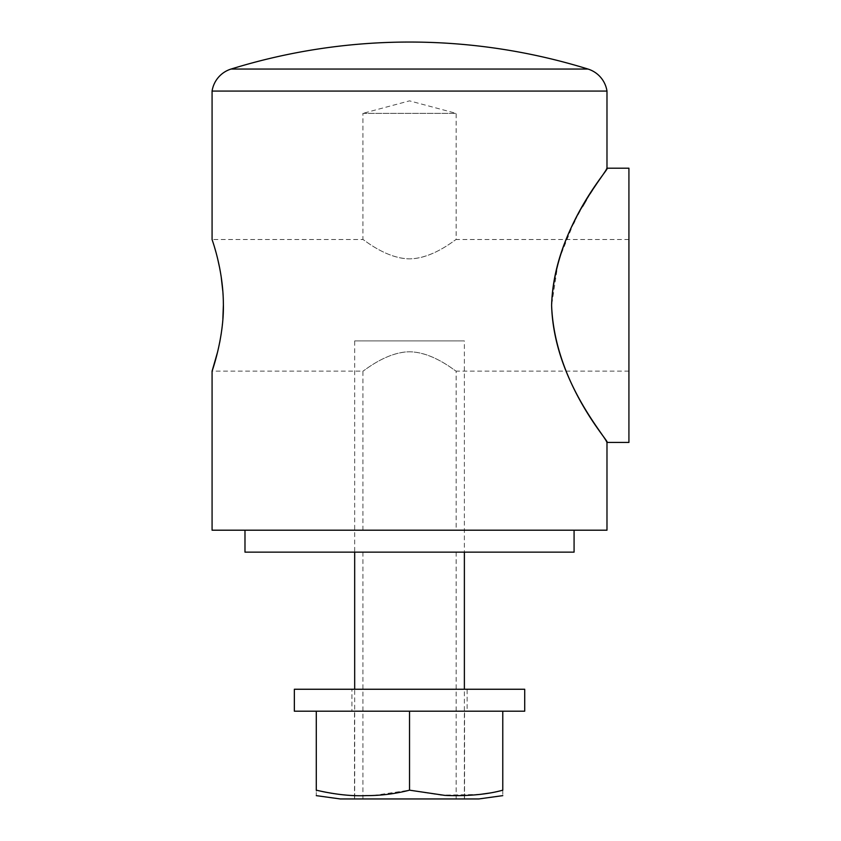 <?xml version="1.0" encoding="UTF-8"?>
<svg xmlns="http://www.w3.org/2000/svg" width="841" height="841" viewBox="0 0 841 841"><rect width="100%" height="100%" fill="white"/><g stroke="black" fill="none" stroke-linecap="round" stroke-linejoin="round"><path stroke-width="0.63" stroke-dasharray="4.21 3.15" d="M340.258 798.95L478.802 798.95M502.771 711.192L409.535 711.192L502.771 711.192L502.771 790.172C502.771 797.489 502.771 797.489 502.771 790.172L490.576 792.916M479.885 794.43L441.105 795.165L409.535 790.172L374.34 795.365C362.04 796.07 336.453 795.901 316.29 790.172C316.29 797.489 316.29 797.489 316.29 790.172L316.29 711.192L409.535 711.192L316.29 711.192M354.503 798.95L464.558 798.95L354.503 798.95L354.503 711.192L464.558 711.192L464.558 798.95M464.558 711.192L354.503 711.192M351.937 711.192L467.123 711.192L351.937 711.192L351.937 689.252L467.123 689.252L467.123 711.192M467.123 689.252L351.937 689.252M294.35 689.252L524.71 689.252M294.35 711.192L524.71 711.192M409.535 711.192L409.535 790.172M409.535 552.138L362.913 552.138L409.535 552.138M409.535 798.95L362.913 798.95L409.535 798.95M244.983 552.138L574.077 552.138M244.983 530.198L574.077 530.198L244.983 530.198M212.079 530.198L606.981 530.198M606.981 91.07L212.079 91.07M551.601 305.315C553.714 379.028 604.753 435.196 606.739 442.082C612.879 445.446 554.692 385.651 551.601 305.315L558.34 261.057L573.268 223.937M574.697 221.099L582.708 206.308M586.345 200.074L606.981 168.2M217.714 351.538L219.722 342.35M221.246 333.551L222.876 318.865M223.37 305.272L222.876 291.701M221.13 276.363L219.711 268.205M217.724 259.102L212.079 239.506L362.913 239.506C363.28 239.054 385.535 258.555 409.62 258.86C433.641 258.45 455.706 239.107 456.148 239.506C454.855 239.717 430.487 260.805 405.783 258.713C383.517 256.537 364.29 239.811 362.913 239.506L362.913 113.356L456.148 113.356L456.148 239.506L628.921 239.506L628.921 371.133L628.921 239.506M628.921 371.133L456.148 371.133C454.792 370.902 430.697 349.982 406.014 351.916C383.654 353.977 364.248 370.86 362.913 371.133C363.344 371.543 385.43 352.179 409.462 351.78C433.535 352.095 455.769 371.575 456.148 371.133L456.148 530.198L362.913 530.198L456.148 530.198M362.913 530.198L362.913 371.133L212.079 371.133M362.913 113.356L456.148 113.356L409.535 100.857L362.913 113.356M628.921 168.2L628.921 442.44M464.379 552.138L354.681 552.138L354.681 340.91L464.379 340.91L464.379 552.138L354.681 552.138M354.681 340.91L464.379 340.91M362.913 340.91L456.148 340.91L362.913 340.91M354.681 798.95L464.379 798.95L354.681 798.95L354.681 689.252M464.379 798.95L464.379 689.252M231.075 69.046L587.985 69.046M362.913 552.138L362.913 798.95M456.148 552.138L456.148 798.95"/><path stroke-width="1.26" d="M502.771 795.639L478.802 798.95L340.258 798.95L316.29 795.639M316.29 711.192L316.29 790.172C334.75 794.461 351.401 796.269 366.234 795.618C380.941 795.639 395.365 793.82 409.535 790.172L444.721 795.365C457.02 796.07 482.608 795.901 502.771 790.172C502.771 797.489 502.771 797.489 502.771 790.172L502.771 711.192M490.576 792.916L479.885 794.43M524.71 689.252L294.35 689.252L294.35 711.192L524.71 711.192L524.71 689.252M316.29 790.172C316.29 797.489 316.29 797.489 316.29 790.172L316.374 790.204M409.535 711.192L409.535 790.172M574.077 530.198L574.077 552.138L244.983 552.138L244.983 530.198M606.981 91.07A27.427 27.427 0 0 0 587.985 69.046A603.323 603.323 0 0 0 231.075 69.046A27.427 27.427 0 0 0 212.079 91.07L606.981 91.07L606.981 168.2L628.921 168.2L628.921 442.44L606.981 442.44L606.981 530.198L212.079 530.198L212.079 371.133L217.714 351.538M573.268 223.937L574.319 221.835M574.35 221.761L574.697 221.099M582.708 206.308L586.345 200.074M551.601 305.315C553.683 231.664 604.868 175.243 606.75 168.536C612.742 165.404 554.724 224.946 551.601 305.315C553.714 379.028 604.753 435.196 606.739 442.082C612.879 445.446 554.692 385.651 551.601 305.315M212.079 91.07L212.079 239.506C211.68 238.939 223.128 268.363 223.359 303.464C224.263 337.714 211.638 372.479 212.079 371.133M219.722 342.35L221.246 333.551M222.876 318.865L223.37 305.272M222.876 291.701L221.13 276.363M219.711 268.205L217.724 259.102M354.681 689.252L354.681 552.138M464.379 689.252L464.379 552.138M231.075 69.046L587.985 69.046"/></g></svg>
